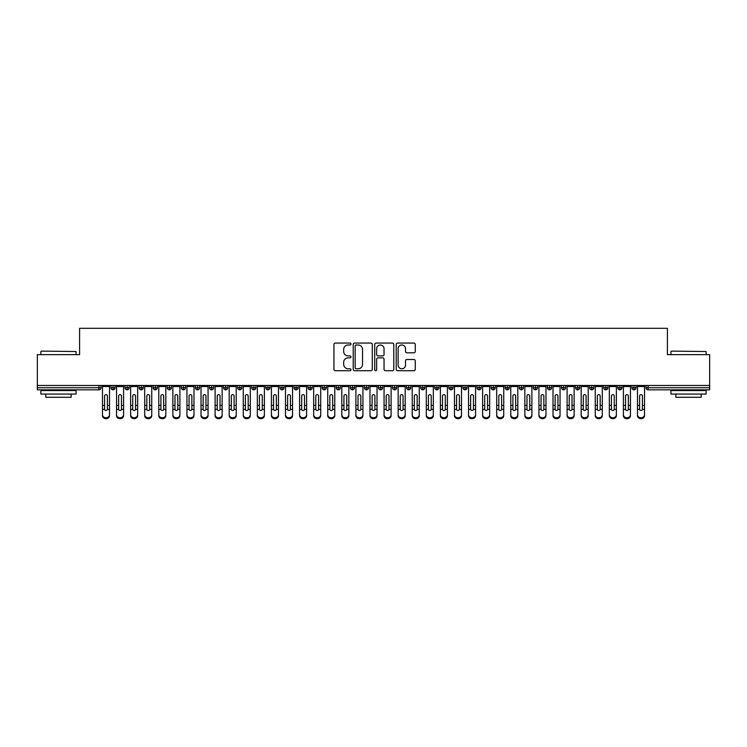 <?xml version="1.0" encoding="UTF-8"?>
<svg xmlns="http://www.w3.org/2000/svg" width="747" height="747" viewBox="0 0 747 747"><rect width="100%" height="100%" fill="white"/><g stroke="black" fill="none" stroke-linecap="round" stroke-linejoin="round"><path stroke-width="1.12" d="M350.978 344.031A0.971 0.971 0 0 0 350.007 343.069L335.319 343.069A1.382 1.382 0 0 0 333.937 344.451L333.937 369.326A1.382 1.382 0 0 0 335.319 370.708L350.007 370.708A0.971 0.971 0 0 0 350.978 369.737A0.971 0.971 0 0 0 350.007 368.775L348.102 368.775A4.426 4.426 0 0 1 343.685 364.349L343.685 362.276A4.426 4.426 0 0 1 348.102 357.85L350.007 357.85A0.971 0.971 0 0 0 350.978 356.889A0.971 0.971 0 0 0 350.007 355.917L348.102 355.917A4.426 4.426 0 0 1 343.685 351.501L343.685 349.428A4.426 4.426 0 0 1 348.102 345.002L350.007 345.002A0.971 0.971 0 0 0 350.978 344.031M413.885 352.808A1.382 1.382 0 0 0 415.267 351.426L415.267 344.451A1.382 1.382 0 0 0 413.885 343.069L397.581 343.069A1.382 1.382 0 0 0 396.199 344.451L396.199 369.326A1.382 1.382 0 0 0 397.581 370.708L413.885 370.708A1.382 1.382 0 0 0 415.267 369.326L415.267 360.894A1.382 1.382 0 0 0 413.885 359.512L406.91 359.512A1.382 1.382 0 0 0 405.528 360.894L405.528 365.078A3.698 3.698 0 0 1 401.83 368.775A3.698 3.698 0 0 1 398.132 365.078L398.132 348.7A3.698 3.698 0 0 1 401.83 345.002A3.698 3.698 0 0 1 405.528 348.7L405.528 351.426A1.382 1.382 0 0 0 406.91 352.808L413.885 352.808M37.35 385.471L709.65 385.471L709.65 354.629L667.407 354.629L667.407 328.307L79.593 328.307L79.593 354.629L37.35 354.629L37.35 387.721L98.912 387.721L98.912 385.471M372.286 344.451A1.382 1.382 0 0 0 370.904 343.069L354.601 343.069A1.382 1.382 0 0 0 353.219 344.451L353.219 369.326A1.382 1.382 0 0 0 354.601 370.708L370.904 370.708A1.382 1.382 0 0 0 372.286 369.326L372.286 344.451M376.096 343.069L392.399 343.069A1.382 1.382 0 0 1 393.781 344.451L393.781 369.326A1.382 1.382 0 0 1 392.399 370.708L385.424 370.708A1.382 1.382 0 0 1 384.042 369.326L384.042 359.232A1.382 1.382 0 0 0 382.66 357.85L378.029 357.85A1.382 1.382 0 0 0 376.647 359.232L376.647 369.737A0.971 0.971 0 0 1 375.676 370.708A0.971 0.971 0 0 1 374.714 369.737L374.714 344.451A1.382 1.382 0 0 1 376.096 343.069M101.022 387.721L98.912 387.721L98.912 389.831A2.11 2.11 0 0 0 101.022 387.721L101.022 385.471L101.022 387.721A2.11 2.11 0 0 1 98.912 389.831L37.35 389.831L37.35 387.721M709.65 385.471L709.65 389.831L648.088 389.831A2.11 2.11 0 0 1 645.978 387.721L645.978 385.471M113.058 385.471L113.058 389.831A2.11 2.11 0 0 1 110.948 387.721L110.948 385.471L110.948 387.721A2.11 2.11 0 0 0 113.058 389.831A2.11 2.11 0 0 0 115.103 387.721L115.103 385.471M127.139 385.471L127.139 389.831A2.11 2.11 0 0 1 125.029 387.721L125.029 385.471L125.029 387.721A2.11 2.11 0 0 0 127.139 389.831A2.11 2.11 0 0 0 129.184 387.721L129.184 385.471M141.22 385.471L141.22 389.831A2.11 2.11 0 0 1 139.11 387.721L139.11 385.471L139.11 387.721A2.11 2.11 0 0 0 141.22 389.831A2.11 2.11 0 0 0 143.265 387.721L143.265 385.471M155.301 385.471L155.301 389.831A2.11 2.11 0 0 1 153.191 387.721L153.191 385.471L153.191 387.721A2.11 2.11 0 0 0 155.301 389.831A2.11 2.11 0 0 0 157.346 387.721L157.346 385.471M169.382 385.471L169.382 389.831A2.11 2.11 0 0 1 167.272 387.721L167.272 385.471L167.272 387.721A2.11 2.11 0 0 0 169.382 389.831A2.11 2.11 0 0 0 171.427 387.721L171.427 385.471M183.463 385.471L183.463 389.831A2.11 2.11 0 0 1 181.353 387.721L181.353 385.471L181.353 387.721A2.11 2.11 0 0 0 183.463 389.831A2.11 2.11 0 0 0 185.499 387.721L185.499 385.471M197.544 385.471L197.544 389.831A2.11 2.11 0 0 1 195.425 387.721L195.425 385.471L195.425 387.721A2.11 2.11 0 0 0 197.544 389.831A2.11 2.11 0 0 0 199.58 387.721L199.58 385.471M211.616 385.471L211.616 389.831A2.11 2.11 0 0 1 209.505 387.721L209.505 385.471L209.505 387.721A2.11 2.11 0 0 0 211.616 389.831A2.11 2.11 0 0 0 213.661 387.721L213.661 385.471M225.697 385.471L225.697 389.831A2.11 2.11 0 0 1 223.586 387.721L223.586 385.471L223.586 387.721A2.11 2.11 0 0 0 225.697 389.831A2.11 2.11 0 0 0 227.742 387.721L227.742 385.471M239.778 385.471L239.778 389.831A2.11 2.11 0 0 1 237.667 387.721L237.667 385.471L237.667 387.721A2.11 2.11 0 0 0 239.778 389.831A2.11 2.11 0 0 0 241.823 387.721L241.823 385.471M253.859 385.471L253.859 389.831A2.11 2.11 0 0 1 251.748 387.721L251.748 385.471L251.748 387.721A2.11 2.11 0 0 0 253.859 389.831A2.11 2.11 0 0 0 255.904 387.721L255.904 385.471M267.94 385.471L267.94 389.831A2.11 2.11 0 0 1 265.829 387.721L265.829 385.471L265.829 387.721A2.11 2.11 0 0 0 267.94 389.831A2.11 2.11 0 0 0 269.984 387.721L269.984 385.471M282.021 385.471L282.021 389.831A2.11 2.11 0 0 1 279.91 387.721A2.11 2.11 0 0 0 282.021 389.831A2.11 2.11 0 0 1 279.91 387.721L279.91 385.471M284.056 385.471L284.056 387.721A2.11 2.11 0 0 1 282.021 389.831A2.11 2.11 0 0 0 284.056 387.721L279.91 387.721M296.101 389.831A2.11 2.11 0 0 1 293.982 387.721L293.982 385.471L293.982 387.721A2.11 2.11 0 0 0 296.101 389.831A2.11 2.11 0 0 0 298.137 387.721L298.137 385.471L298.137 387.721A2.11 2.11 0 0 1 296.101 389.831L296.101 387.721L298.137 387.721M310.173 385.471L310.173 389.831A2.11 2.11 0 0 1 308.063 387.721L308.063 385.471L308.063 387.721A2.11 2.11 0 0 0 310.173 389.831A2.11 2.11 0 0 0 312.218 387.721L312.218 385.471M324.254 385.471L324.254 389.831A2.11 2.11 0 0 1 322.144 387.721L322.144 385.471L322.144 387.721A2.11 2.11 0 0 0 324.254 389.831A2.11 2.11 0 0 0 326.299 387.721L326.299 385.471M338.335 385.471L338.335 387.721L336.225 387.721L336.225 385.471L336.225 387.721A2.11 2.11 0 0 0 338.335 389.831A2.11 2.11 0 0 0 340.38 387.721L340.38 385.471L340.38 387.721A2.11 2.11 0 0 1 338.335 389.831A2.11 2.11 0 0 1 336.225 387.721A2.11 2.11 0 0 0 338.335 389.831L338.335 387.721L340.38 387.721M352.416 385.471L352.416 389.831A2.11 2.11 0 0 1 350.306 387.721L350.306 385.471L350.306 387.721A2.11 2.11 0 0 0 352.416 389.831A2.11 2.11 0 0 0 354.461 387.721L354.461 385.471M366.497 385.471L366.497 389.831A2.11 2.11 0 0 1 364.387 387.721L364.387 385.471L364.387 387.721A2.11 2.11 0 0 0 366.497 389.831A2.11 2.11 0 0 0 368.532 387.721L368.532 385.471M380.578 385.471L380.578 389.831A2.11 2.11 0 0 1 378.468 387.721L378.468 385.471L378.468 387.721A2.11 2.11 0 0 0 380.578 389.831A2.11 2.11 0 0 0 382.613 387.721L382.613 385.471M394.659 385.471L394.659 389.831A2.11 2.11 0 0 1 392.539 387.721L392.539 385.471M396.694 385.471L396.694 387.721A2.11 2.11 0 0 1 394.659 389.831A2.11 2.11 0 0 0 396.694 387.721L392.539 387.721A2.11 2.11 0 0 0 394.659 389.831M408.73 389.831A2.11 2.11 0 0 1 406.62 387.721L406.62 385.471L406.62 387.721A2.11 2.11 0 0 0 408.73 389.831A2.11 2.11 0 0 0 410.775 387.721L410.775 385.471L410.775 387.721A2.11 2.11 0 0 1 408.73 389.831L408.73 387.721L410.775 387.721M422.811 385.471L422.811 389.831A2.11 2.11 0 0 1 420.701 387.721L420.701 385.471M424.856 385.471L424.856 387.721A2.11 2.11 0 0 1 422.811 389.831A2.11 2.11 0 0 0 424.856 387.721L420.701 387.721A2.11 2.11 0 0 0 422.811 389.831M436.892 385.471L436.892 389.831A2.11 2.11 0 0 1 434.782 387.721L434.782 385.471M438.937 385.471L438.937 387.721L438.937 385.471M450.973 385.471L450.973 389.831A2.11 2.11 0 0 1 448.863 387.721A2.11 2.11 0 0 0 450.973 389.831A2.11 2.11 0 0 1 448.863 387.721L448.863 385.471M453.018 385.471L453.018 387.721L453.018 385.471M465.054 385.471L465.054 389.831A2.11 2.11 0 0 1 462.944 387.721L462.944 385.471M467.09 385.471L467.09 387.721L467.09 385.471M479.135 385.471L479.135 389.831A2.11 2.11 0 0 1 477.016 387.721L477.016 385.471M481.171 385.471L481.171 387.721A2.11 2.11 0 0 1 479.135 389.831A2.11 2.11 0 0 0 481.171 387.721L477.016 387.721A2.11 2.11 0 0 0 479.135 389.831M493.216 385.471L493.216 389.831A2.11 2.11 0 0 1 491.096 387.721L491.096 385.471M495.252 385.471L495.252 387.721L495.252 385.471M507.288 385.471L507.288 389.831A2.11 2.11 0 0 1 505.177 387.721L505.177 385.471M509.333 385.471L509.333 387.721L509.333 385.471M521.369 385.471L521.369 389.831A2.11 2.11 0 0 1 519.258 387.721L519.258 385.471M523.414 385.471L523.414 387.721L523.414 385.471M535.45 385.471L535.45 389.831A2.11 2.11 0 0 1 533.339 387.721L533.339 385.471M537.495 385.471L537.495 387.721A2.11 2.11 0 0 1 535.45 389.831A2.11 2.11 0 0 0 537.495 387.721L533.339 387.721A2.11 2.11 0 0 0 535.45 389.831M549.531 385.471L549.531 389.831A2.11 2.11 0 0 1 547.42 387.721L547.42 385.471L547.42 387.721A2.11 2.11 0 0 0 549.531 389.831A2.11 2.11 0 0 0 551.575 387.721L551.575 385.471M563.611 385.471L563.611 389.831A2.11 2.11 0 0 1 561.501 387.721L561.501 385.471M565.647 385.471L565.647 387.721L565.647 385.471M577.692 385.471L577.692 389.831A2.11 2.11 0 0 1 575.573 387.721A2.11 2.11 0 0 0 577.692 389.831A2.11 2.11 0 0 1 575.573 387.721L575.573 385.471M579.728 385.471L579.728 387.721L579.728 385.471M591.764 385.471L591.764 389.831A2.11 2.11 0 0 1 589.654 387.721L589.654 385.471L589.654 387.721A2.11 2.11 0 0 0 591.764 389.831A2.11 2.11 0 0 0 593.809 387.721L593.809 385.471M605.845 385.471L605.845 389.831A2.11 2.11 0 0 1 603.735 387.721A2.11 2.11 0 0 0 605.845 389.831A2.11 2.11 0 0 1 603.735 387.721L603.735 385.471M607.89 385.471L607.89 387.721A2.11 2.11 0 0 1 605.845 389.831A2.11 2.11 0 0 0 607.89 387.721L603.735 387.721M619.926 385.471L619.926 389.831A2.11 2.11 0 0 1 617.816 387.721L617.816 385.471L617.816 387.721A2.11 2.11 0 0 0 619.926 389.831A2.11 2.11 0 0 0 621.971 387.721L621.971 385.471M634.007 385.471L634.007 389.831A2.11 2.11 0 0 1 631.897 387.721L631.897 385.471M636.052 385.471L636.052 387.721L636.052 385.471M296.101 385.471L296.101 387.721L293.982 387.721M408.73 385.471L408.73 387.721L406.62 387.721M436.892 389.831A2.11 2.11 0 0 0 438.937 387.721A2.11 2.11 0 0 1 436.892 389.831A2.11 2.11 0 0 1 434.782 387.721L438.937 387.721M450.973 389.831A2.11 2.11 0 0 0 453.018 387.721A2.11 2.11 0 0 1 450.973 389.831M465.054 389.831A2.11 2.11 0 0 0 467.09 387.721A2.11 2.11 0 0 1 465.054 389.831A2.11 2.11 0 0 1 462.944 387.721L467.09 387.721M493.216 389.831A2.11 2.11 0 0 0 495.252 387.721A2.11 2.11 0 0 1 493.216 389.831A2.11 2.11 0 0 1 491.096 387.721L495.252 387.721M507.288 389.831A2.11 2.11 0 0 0 509.333 387.721A2.11 2.11 0 0 1 507.288 389.831A2.11 2.11 0 0 1 505.177 387.721L509.333 387.721M521.369 389.831A2.11 2.11 0 0 0 523.414 387.721A2.11 2.11 0 0 1 521.369 389.831A2.11 2.11 0 0 1 519.258 387.721L523.414 387.721M563.611 389.831A2.11 2.11 0 0 0 565.647 387.721A2.11 2.11 0 0 1 563.611 389.831A2.11 2.11 0 0 1 561.501 387.721L565.647 387.721M577.692 389.831A2.11 2.11 0 0 0 579.728 387.721A2.11 2.11 0 0 1 577.692 389.831M648.088 389.831A2.11 2.11 0 0 1 645.978 387.721A2.11 2.11 0 0 0 648.088 389.831L648.088 387.721L709.65 387.721M634.007 389.831A2.11 2.11 0 0 0 636.052 387.721A2.11 2.11 0 0 1 634.007 389.831A2.11 2.11 0 0 1 631.897 387.721L636.052 387.721M356.123 345.002A0.971 0.971 0 0 0 355.152 345.964L355.152 367.804A0.971 0.971 0 0 0 356.123 368.775L358.121 368.775A4.426 4.426 0 0 0 362.547 364.349L362.547 349.428A4.426 4.426 0 0 0 358.121 345.002L356.123 345.002M384.042 348.765A3.698 3.698 0 0 0 380.344 345.067A3.698 3.698 0 0 0 376.647 348.765L376.647 354.536A1.382 1.382 0 0 0 378.029 355.917L382.66 355.917A1.382 1.382 0 0 0 384.042 354.536L384.042 348.765M107.4 404.958L107.4 396.013A1.41 1.363 -0 0 0 105.99 394.649A1.41 1.363 0 0 1 107.4 396.013L107.391 409.384A1.41 1.214 180 0 1 104.589 409.384L104.58 405.416L102.47 405.416L102.47 414.734A3.52 3.025 -0 0 0 105.99 417.76A3.52 3.025 -0 0 0 109.51 414.734L109.51 410.318M109.51 415.668A3.52 3.025 180 0 1 105.99 418.693A3.52 3.025 180 0 1 102.47 415.668L102.47 414.734M104.58 405.416L104.58 396.013A1.41 1.363 0 0 1 105.99 394.649M109.51 385.471L109.51 414.734M102.47 385.471L102.47 405.416M121.472 404.958L121.472 396.013A1.41 1.363 -0 0 0 120.071 394.649A1.41 1.363 0 0 1 121.472 396.013L121.472 409.384A1.41 1.214 180 0 1 118.661 409.384L118.661 405.416L116.551 405.416L116.551 414.734A3.52 3.025 -0 0 0 120.071 417.76A3.52 3.025 -0 0 0 123.591 414.734L123.591 410.318M135.552 404.958L135.552 396.013A1.41 1.363 -0 0 0 134.143 394.649A1.41 1.363 0 0 1 135.552 396.013L135.552 409.384A1.41 1.214 180 0 1 132.742 409.384L132.742 405.416L130.632 405.416L130.632 414.734A3.52 3.025 -0 0 0 134.143 417.76A3.52 3.025 -0 0 0 137.663 414.734L137.663 410.318M149.633 404.958L149.633 396.013A1.41 1.363 -0 0 0 148.223 394.649A1.41 1.363 0 0 1 149.633 396.013L149.633 409.384A1.41 1.214 180 0 1 146.823 409.384L146.823 405.416L144.703 405.416L144.703 414.734A3.52 3.025 -0 0 0 148.223 417.76A3.52 3.025 -0 0 0 151.744 414.734L151.744 410.318M163.714 404.958L163.714 396.013A1.41 1.363 -0 0 0 162.304 394.649A1.41 1.363 0 0 1 163.714 396.013L163.705 409.384A1.41 1.214 180 0 1 160.904 409.384L160.894 405.416L158.784 405.416L158.784 414.734A3.52 3.025 -0 0 0 162.304 417.76A3.52 3.025 -0 0 0 165.825 414.734L165.825 410.318M123.591 415.668A3.52 3.025 180 0 1 120.071 418.693A3.52 3.025 180 0 1 116.551 415.668L116.551 414.734M118.661 405.416L118.661 396.013A1.41 1.363 0 0 1 120.071 394.649M123.591 385.471L123.591 414.734M116.551 385.471L116.551 405.416M137.663 415.668A3.52 3.025 180 0 1 134.143 418.693A3.52 3.025 180 0 1 130.632 415.668L130.632 414.734M132.742 405.416L132.742 396.013A1.41 1.363 0 0 1 134.143 394.649M137.663 385.471L137.663 414.734M130.632 385.471L130.632 405.416M151.744 415.668A3.52 3.025 180 0 1 148.223 418.693A3.52 3.025 180 0 1 144.703 415.668L144.703 414.734M146.823 405.416L146.823 396.013A1.41 1.363 0 0 1 148.223 394.649M151.744 385.471L151.744 414.734M144.703 385.471L144.703 405.416M165.825 415.668A3.52 3.025 180 0 1 162.304 418.693A3.52 3.025 180 0 1 158.784 415.668L158.784 414.734M160.894 405.416L160.894 396.013A1.41 1.363 0 0 1 162.304 394.649M165.825 385.471L165.825 414.734M158.784 385.471L158.784 405.416M41.29 351.118L76.073 351.538L41.29 351.118M58.471 394.052L40.87 394.052L40.87 390.541L76.073 390.541L76.073 394.052L58.471 394.052M71.142 394.052L71.142 397.292L45.8 397.292L45.8 394.052M671.357 351.118L706.13 351.538L671.357 351.118M688.529 394.052L670.927 394.052L670.927 390.541L706.13 390.541L706.13 394.052L688.529 394.052M701.2 394.052L701.2 397.292L675.858 397.292L675.858 394.052M177.795 404.958L177.795 396.013A1.41 1.363 -0 0 0 176.385 394.649A1.41 1.363 0 0 1 177.795 396.013L177.786 409.384A1.41 1.214 180 0 1 174.985 409.384L174.975 405.416L172.865 405.416L172.865 414.734A3.52 3.025 -0 0 0 176.385 417.76A3.52 3.025 -0 0 0 179.906 414.734L179.906 410.318M179.906 415.668A3.52 3.025 180 0 1 176.385 418.693A3.52 3.025 180 0 1 172.865 415.668L172.865 414.734M174.975 405.416L174.975 396.013A1.41 1.363 0 0 1 176.385 394.649M179.906 385.471L179.906 414.734M172.865 385.471L172.865 405.416M191.876 404.958L191.876 396.013A1.41 1.363 -0 0 0 190.466 394.649A1.41 1.363 0 0 1 191.876 396.013L191.867 409.384A1.41 1.214 180 0 1 189.066 409.384L189.056 405.416L186.946 405.416L186.946 414.734A3.52 3.025 -0 0 0 190.466 417.76A3.52 3.025 -0 0 0 193.987 414.734L193.987 410.318M205.957 404.958L205.957 396.013A1.41 1.363 -0 0 0 204.547 394.649A1.41 1.363 0 0 1 205.957 396.013L205.948 409.384A1.41 1.214 180 0 1 203.137 409.384L203.137 405.416L201.027 405.416L201.027 414.734A3.52 3.025 -0 0 0 204.547 417.76A3.52 3.025 -0 0 0 208.068 414.734L208.068 410.318M220.029 404.958L220.029 396.013A1.41 1.363 -0 0 0 218.628 394.649A1.41 1.363 0 0 1 220.029 396.013L220.029 409.384A1.41 1.214 180 0 1 217.218 409.384L217.218 405.416L215.108 405.416L215.108 414.734A3.52 3.025 -0 0 0 218.628 417.76A3.52 3.025 -0 0 0 222.148 414.734L222.148 410.318M234.11 404.958L234.11 396.013A1.41 1.363 -0 0 0 232.7 394.649A1.41 1.363 0 0 1 234.11 396.013L234.11 409.384A1.41 1.214 180 0 1 231.299 409.384L231.299 405.416L229.189 405.416L229.189 414.734A3.52 3.025 -0 0 0 232.7 417.76A3.52 3.025 -0 0 0 236.22 414.734L236.22 410.318M193.987 415.668A3.52 3.025 180 0 1 190.466 418.693A3.52 3.025 180 0 1 186.946 415.668L186.946 414.734M189.056 405.416L189.056 396.013A1.41 1.363 0 0 1 190.466 394.649M193.987 385.471L193.987 414.734M186.946 385.471L186.946 405.416M208.068 415.668A3.52 3.025 180 0 1 204.547 418.693A3.52 3.025 180 0 1 201.027 415.668L201.027 414.734M203.137 405.416L203.137 396.013A1.41 1.363 0 0 1 204.547 394.649M208.068 385.471L208.068 414.734M201.027 385.471L201.027 405.416M222.148 415.668A3.52 3.025 180 0 1 218.628 418.693A3.52 3.025 180 0 1 215.108 415.668L215.108 414.734M217.218 405.416L217.218 396.013A1.41 1.363 0 0 1 218.628 394.649M222.148 385.471L222.148 414.734M215.108 385.471L215.108 405.416M236.22 415.668A3.52 3.025 180 0 1 232.7 418.693A3.52 3.025 180 0 1 229.189 415.668L229.189 414.734M231.299 405.416L231.299 396.013A1.41 1.363 0 0 1 232.7 394.649M236.22 385.471L236.22 414.734M229.189 385.471L229.189 405.416M248.191 404.958L248.191 396.013A1.41 1.363 -0 0 0 246.781 394.649A1.41 1.363 0 0 1 248.191 396.013L248.191 409.384A1.41 1.214 180 0 1 245.38 409.384L245.38 405.416L243.261 405.416L243.261 414.734A3.52 3.025 -0 0 0 246.781 417.76A3.52 3.025 -0 0 0 250.301 414.734L250.301 410.318M262.272 404.958L262.272 396.013A1.41 1.363 -0 0 0 260.862 394.649A1.41 1.363 0 0 1 262.272 396.013L262.262 409.384A1.41 1.214 180 0 1 259.461 409.384L259.452 405.416L257.341 405.416L257.341 414.734A3.52 3.025 -0 0 0 260.862 417.76A3.52 3.025 -0 0 0 264.382 414.734L264.382 410.318M276.353 404.958L276.353 396.013A1.41 1.363 -0 0 0 274.943 394.649A1.41 1.363 0 0 1 276.353 396.013L276.343 409.384A1.41 1.214 180 0 1 273.542 409.384L273.533 405.416L271.422 405.416L271.422 414.734A3.52 3.025 -0 0 0 274.943 417.76A3.52 3.025 -0 0 0 278.463 414.734L278.463 410.318M290.434 404.958L290.434 396.013A1.41 1.363 -0 0 0 289.024 394.649A1.41 1.363 0 0 1 290.434 396.013L290.424 409.384A1.41 1.214 180 0 1 287.623 409.384L287.614 405.416L285.503 405.416L285.503 414.734A3.52 3.025 -0 0 0 289.024 417.76A3.52 3.025 -0 0 0 292.544 414.734L292.544 410.318M304.515 404.958L304.515 396.013A1.41 1.363 -0 0 0 303.105 394.649A1.41 1.363 0 0 1 304.515 396.013L304.505 409.384A1.41 1.214 180 0 1 301.695 409.384L301.695 405.416L299.584 405.416L299.584 414.734A3.52 3.025 -0 0 0 303.105 417.76A3.52 3.025 -0 0 0 306.625 414.734L306.625 410.318M250.301 415.668A3.52 3.025 180 0 1 246.781 418.693A3.52 3.025 180 0 1 243.261 415.668L243.261 414.734M245.38 405.416L245.38 396.013A1.41 1.363 0 0 1 246.781 394.649M250.301 385.471L250.301 414.734M243.261 385.471L243.261 405.416M264.382 415.668A3.52 3.025 180 0 1 260.862 418.693A3.52 3.025 180 0 1 257.341 415.668L257.341 414.734M259.452 405.416L259.452 396.013A1.41 1.363 0 0 1 260.862 394.649M264.382 385.471L264.382 414.734M257.341 385.471L257.341 405.416M278.463 415.668A3.52 3.025 180 0 1 274.943 418.693A3.52 3.025 180 0 1 271.422 415.668L271.422 414.734M273.533 405.416L273.533 396.013A1.41 1.363 0 0 1 274.943 394.649M278.463 385.471L278.463 414.734M271.422 385.471L271.422 405.416M292.544 415.668A3.52 3.025 180 0 1 289.024 418.693A3.52 3.025 180 0 1 285.503 415.668L285.503 414.734M287.614 405.416L287.614 396.013A1.41 1.363 0 0 1 289.024 394.649M292.544 385.471L292.544 414.734M285.503 385.471L285.503 405.416M306.625 415.668A3.52 3.025 180 0 1 303.105 418.693A3.52 3.025 180 0 1 299.584 415.668L299.584 414.734M301.695 405.416L301.695 396.013A1.41 1.363 0 0 1 303.105 394.649M306.625 385.471L306.625 414.734M299.584 385.471L299.584 405.416M318.586 404.958L318.586 396.013A1.41 1.363 -0 0 0 317.186 394.649A1.41 1.363 0 0 1 318.586 396.013L318.586 409.384A1.41 1.214 180 0 1 315.776 409.384L315.776 405.416L313.665 405.416L313.665 414.734A3.52 3.025 -0 0 0 317.186 417.76A3.52 3.025 -0 0 0 320.706 414.734L320.706 410.318M320.706 415.668A3.52 3.025 180 0 1 317.186 418.693A3.52 3.025 180 0 1 313.665 415.668L313.665 414.734M315.776 405.416L315.776 396.013A1.41 1.363 0 0 1 317.186 394.649M320.706 385.471L320.706 414.734M313.665 385.471L313.665 405.416M332.667 404.958L332.667 396.013A1.41 1.363 -0 0 0 331.257 394.649A1.41 1.363 0 0 1 332.667 396.013L332.667 409.384A1.41 1.214 180 0 1 329.857 409.384L329.857 405.416L327.737 405.416L327.737 414.734A3.52 3.025 -0 0 0 331.257 417.76A3.52 3.025 -0 0 0 334.777 414.734L334.777 410.318M334.777 415.668A3.52 3.025 180 0 1 331.257 418.693A3.52 3.025 180 0 1 327.737 415.668L327.737 414.734M329.857 405.416L329.857 396.013A1.41 1.363 0 0 1 331.257 394.649M334.777 385.471L334.777 414.734M327.737 385.471L327.737 405.416M346.748 404.958L346.748 396.013A1.41 1.363 -0 0 0 345.338 394.649A1.41 1.363 0 0 1 346.748 396.013L346.748 409.384A1.41 1.214 180 0 1 343.937 409.384L343.937 405.416L341.818 405.416L341.818 414.734A3.52 3.025 -0 0 0 345.338 417.76A3.52 3.025 -0 0 0 348.858 414.734L348.858 410.318M348.858 415.668A3.52 3.025 180 0 1 345.338 418.693A3.52 3.025 180 0 1 341.818 415.668L341.818 414.734M343.937 405.416L343.937 396.013A1.41 1.363 0 0 1 345.338 394.649M348.858 385.471L348.858 414.734M341.818 385.471L341.818 405.416M360.829 404.958L360.829 396.013A1.41 1.363 -0 0 0 359.419 394.649A1.41 1.363 0 0 1 360.829 396.013L360.82 409.384A1.41 1.214 180 0 1 358.018 409.384L358.009 405.416L355.899 405.416L355.899 414.734A3.52 3.025 -0 0 0 359.419 417.76A3.52 3.025 -0 0 0 362.939 414.734L362.939 410.318M362.939 415.668A3.52 3.025 180 0 1 359.419 418.693A3.52 3.025 180 0 1 355.899 415.668L355.899 414.734M358.009 405.416L358.009 396.013A1.41 1.363 0 0 1 359.419 394.649M362.939 385.471L362.939 414.734M355.899 385.471L355.899 405.416M374.91 404.958L374.91 396.013A1.41 1.363 -0 0 0 373.5 394.649A1.41 1.363 0 0 1 374.91 396.013L374.901 409.384A1.41 1.214 180 0 1 372.099 409.384L372.09 405.416L369.98 405.416L369.98 414.734A3.52 3.025 -0 0 0 373.5 417.76A3.52 3.025 -0 0 0 377.02 414.734L377.02 410.318M377.02 415.668A3.52 3.025 180 0 1 373.5 418.693A3.52 3.025 180 0 1 369.98 415.668L369.98 414.734M372.09 405.416L372.09 396.013A1.41 1.363 0 0 1 373.5 394.649M377.02 385.471L377.02 414.734M369.98 385.471L369.98 405.416M388.991 404.958L388.991 396.013A1.41 1.363 -0 0 0 387.581 394.649A1.41 1.363 0 0 1 388.991 396.013L388.982 409.384A1.41 1.214 180 0 1 386.18 409.384L386.171 405.416L384.061 405.416L384.061 414.734A3.52 3.025 -0 0 0 387.581 417.76A3.52 3.025 -0 0 0 391.101 414.734L391.101 410.318M391.101 415.668A3.52 3.025 180 0 1 387.581 418.693A3.52 3.025 180 0 1 384.061 415.668L384.061 414.734M386.171 405.416L386.171 396.013A1.41 1.363 0 0 1 387.581 394.649M391.101 385.471L391.101 414.734M384.061 385.471L384.061 405.416M403.063 404.958L403.063 396.013A1.41 1.363 -0 0 0 401.662 394.649A1.41 1.363 0 0 1 403.063 396.013L403.063 409.384A1.41 1.214 180 0 1 400.252 409.384L400.252 405.416L398.142 405.416L398.142 414.734A3.52 3.025 -0 0 0 401.662 417.76A3.52 3.025 -0 0 0 405.182 414.734L405.182 410.318M405.182 415.668A3.52 3.025 180 0 1 401.662 418.693A3.52 3.025 180 0 1 398.142 415.668L398.142 414.734M400.252 405.416L400.252 396.013A1.41 1.363 0 0 1 401.662 394.649M405.182 385.471L405.182 414.734M398.142 385.471L398.142 405.416M417.143 404.958L417.143 396.013A1.41 1.363 -0 0 0 415.743 394.649A1.41 1.363 0 0 1 417.143 396.013L417.143 409.384A1.41 1.214 180 0 1 414.333 409.384L414.333 405.416L412.223 405.416L412.223 414.734A3.52 3.025 -0 0 0 415.743 417.76A3.52 3.025 -0 0 0 419.263 414.734L419.263 410.318M419.263 415.668A3.52 3.025 180 0 1 415.743 418.693A3.52 3.025 180 0 1 412.223 415.668L412.223 414.734M414.333 405.416L414.333 396.013A1.41 1.363 0 0 1 415.743 394.649M419.263 385.471L419.263 414.734M412.223 385.471L412.223 405.416M431.224 404.958L431.224 396.013A1.41 1.363 -0 0 0 429.814 394.649A1.41 1.363 0 0 1 431.224 396.013L431.224 409.384A1.41 1.214 180 0 1 428.414 409.384L428.414 405.416L426.294 405.416L426.294 414.734A3.52 3.025 -0 0 0 429.814 417.76A3.52 3.025 -0 0 0 433.335 414.734L433.335 410.318M433.335 415.668A3.52 3.025 180 0 1 429.814 418.693A3.52 3.025 180 0 1 426.294 415.668L426.294 414.734M428.414 405.416L428.414 396.013A1.41 1.363 0 0 1 429.814 394.649M433.335 385.471L433.335 414.734M426.294 385.471L426.294 405.416M445.305 404.958L445.305 396.013A1.41 1.363 -0 0 0 443.895 394.649A1.41 1.363 0 0 1 445.305 396.013L445.305 409.384A1.41 1.214 180 0 1 442.495 409.384L442.485 405.416L440.375 405.416L440.375 414.734A3.52 3.025 -0 0 0 443.895 417.76A3.52 3.025 -0 0 0 447.416 414.734L447.416 410.318M447.416 415.668A3.52 3.025 180 0 1 443.895 418.693A3.52 3.025 180 0 1 440.375 415.668L440.375 414.734M442.485 405.416L442.485 396.013A1.41 1.363 0 0 1 443.895 394.649M447.416 385.471L447.416 414.734M440.375 385.471L440.375 405.416M459.386 404.958L459.386 396.013A1.41 1.363 -0 0 0 457.976 394.649A1.41 1.363 0 0 1 459.386 396.013L459.377 409.384A1.41 1.214 180 0 1 456.576 409.384L456.566 405.416L454.456 405.416L454.456 414.734A3.52 3.025 -0 0 0 457.976 417.76A3.52 3.025 -0 0 0 461.497 414.734L461.497 410.318M461.497 415.668A3.52 3.025 180 0 1 457.976 418.693A3.52 3.025 180 0 1 454.456 415.668L454.456 414.734M456.566 405.416L456.566 396.013A1.41 1.363 0 0 1 457.976 394.649M461.497 385.471L461.497 414.734M454.456 385.471L454.456 405.416M473.467 404.958L473.467 396.013A1.41 1.363 -0 0 0 472.057 394.649A1.41 1.363 0 0 1 473.467 396.013L473.458 409.384A1.41 1.214 180 0 1 470.657 409.384L470.647 405.416L468.537 405.416L468.537 414.734A3.52 3.025 -0 0 0 472.057 417.76A3.52 3.025 -0 0 0 475.578 414.734L475.578 410.318M468.537 415.668L468.537 414.734L468.537 415.668A3.52 3.025 180 0 0 472.057 418.693A3.52 3.025 180 0 0 475.578 415.668M470.647 405.416L470.647 396.013A1.41 1.363 0 0 1 472.057 394.649M475.578 385.471L475.578 414.734M468.537 385.471L468.537 405.416M487.548 404.958L487.548 396.013A1.41 1.363 -0 0 0 486.138 394.649A1.41 1.363 0 0 1 487.548 396.013L487.539 409.384A1.41 1.214 180 0 1 484.738 409.384L484.728 405.416L482.618 405.416L482.618 414.734A3.52 3.025 -0 0 0 486.138 417.76A3.52 3.025 -0 0 0 489.658 414.734L489.658 410.318M489.658 415.668A3.52 3.025 180 0 1 486.138 418.693A3.52 3.025 180 0 1 482.618 415.668L482.618 414.734M484.728 405.416L484.728 396.013A1.41 1.363 0 0 1 486.138 394.649M489.658 385.471L489.658 414.734M482.618 385.471L482.618 405.416M501.62 404.958L501.62 396.013A1.41 1.363 -0 0 0 500.219 394.649A1.41 1.363 0 0 1 501.62 396.013L501.62 409.384A1.41 1.214 180 0 1 498.809 409.384L498.809 405.416L496.699 405.416L496.699 414.734A3.52 3.025 -0 0 0 500.219 417.76A3.52 3.025 -0 0 0 503.739 414.734L503.739 410.318M503.739 415.668A3.52 3.025 180 0 1 500.219 418.693A3.52 3.025 180 0 1 496.699 415.668L496.699 414.734M498.809 405.416L498.809 396.013A1.41 1.363 0 0 1 500.219 394.649M503.739 385.471L503.739 414.734M496.699 385.471L496.699 405.416M515.701 404.958L515.701 396.013A1.41 1.363 -0 0 0 514.3 394.649A1.41 1.363 0 0 1 515.701 396.013L515.701 409.384A1.41 1.214 180 0 1 512.89 409.384L512.89 405.416L510.78 405.416L510.78 414.734A3.52 3.025 -0 0 0 514.3 417.76A3.52 3.025 -0 0 0 517.811 414.734L517.811 410.318M517.811 415.668A3.52 3.025 180 0 1 514.3 418.693A3.52 3.025 180 0 1 510.78 415.668L510.78 414.734M512.89 405.416L512.89 396.013A1.41 1.363 0 0 1 514.3 394.649M517.811 385.471L517.811 414.734M510.78 385.471L510.78 405.416M529.782 404.958L529.782 396.013A1.41 1.363 -0 0 0 528.372 394.649A1.41 1.363 0 0 1 529.782 396.013L529.782 409.384A1.41 1.214 180 0 1 526.971 409.384L526.971 405.416L524.852 405.416L524.852 414.734A3.52 3.025 -0 0 0 528.372 417.76A3.52 3.025 -0 0 0 531.892 414.734L531.892 410.318M531.892 415.668A3.52 3.025 180 0 1 528.372 418.693A3.52 3.025 180 0 1 524.852 415.668L524.852 414.734M526.971 405.416L526.971 396.013A1.41 1.363 0 0 1 528.372 394.649M531.892 385.471L531.892 414.734M524.852 385.471L524.852 405.416M543.863 404.958L543.863 396.013A1.41 1.363 -0 0 0 542.453 394.649A1.41 1.363 0 0 1 543.863 396.013L543.863 409.384A1.41 1.214 180 0 1 541.052 409.384L541.043 405.416L538.932 405.416L538.932 414.734A3.52 3.025 -0 0 0 542.453 417.76A3.52 3.025 -0 0 0 545.973 414.734L545.973 410.318M538.932 415.668L538.932 414.734L538.932 415.668A3.52 3.025 180 0 0 542.453 418.693A3.52 3.025 180 0 0 545.973 415.668M541.043 405.416L541.043 396.013A1.41 1.363 0 0 1 542.453 394.649M545.973 385.471L545.973 414.734M538.932 385.471L538.932 405.416M557.944 404.958L557.944 396.013A1.41 1.363 -0 0 0 556.534 394.649A1.41 1.363 0 0 1 557.944 396.013L557.934 409.384A1.41 1.214 180 0 1 555.133 409.384L555.124 405.416L553.013 405.416L553.013 414.734A3.52 3.025 -0 0 0 556.534 417.76A3.52 3.025 -0 0 0 560.054 414.734L560.054 410.318M560.054 415.668A3.52 3.025 180 0 1 556.534 418.693A3.52 3.025 180 0 1 553.013 415.668L553.013 414.734M555.124 405.416L555.124 396.013A1.41 1.363 0 0 1 556.534 394.649M560.054 385.471L560.054 414.734M553.013 385.471L553.013 405.416M572.025 404.958L572.025 396.013A1.41 1.363 -0 0 0 570.615 394.649A1.41 1.363 0 0 1 572.025 396.013L572.015 409.384A1.41 1.214 180 0 1 569.214 409.384L569.205 405.416L567.094 405.416L567.094 414.734A3.52 3.025 -0 0 0 570.615 417.76A3.52 3.025 -0 0 0 574.135 414.734L574.135 410.318M567.094 415.668L567.094 414.734L567.094 415.668A3.52 3.025 180 0 0 570.615 418.693A3.52 3.025 180 0 0 574.135 415.668M569.205 405.416L569.205 396.013A1.41 1.363 0 0 1 570.615 394.649M574.135 385.471L574.135 414.734M567.094 385.471L567.094 405.416M586.106 404.958L586.106 396.013A1.41 1.363 -0 0 0 584.696 394.649A1.41 1.363 0 0 1 586.106 396.013L586.096 409.384A1.41 1.214 180 0 1 583.295 409.384L583.286 405.416L581.175 405.416L581.175 414.734A3.52 3.025 -0 0 0 584.696 417.76A3.52 3.025 -0 0 0 588.216 414.734L588.216 410.318M588.216 415.668A3.52 3.025 180 0 1 584.696 418.693A3.52 3.025 180 0 1 581.175 415.668L581.175 414.734M583.286 405.416L583.286 396.013A1.41 1.363 0 0 1 584.696 394.649M588.216 385.471L588.216 414.734M581.175 385.471L581.175 405.416M600.177 404.958L600.177 396.013A1.41 1.363 -0 0 0 598.777 394.649A1.41 1.363 0 0 1 600.177 396.013L600.177 409.384A1.41 1.214 180 0 1 597.367 409.384L597.367 405.416L595.256 405.416L595.256 414.734A3.52 3.025 -0 0 0 598.777 417.76A3.52 3.025 -0 0 0 602.297 414.734L602.297 410.318M602.297 415.668A3.52 3.025 180 0 1 598.777 418.693A3.52 3.025 180 0 1 595.256 415.668L595.256 414.734M597.367 405.416L597.367 396.013A1.41 1.363 0 0 1 598.777 394.649M602.297 385.471L602.297 414.734M595.256 385.471L595.256 405.416M614.258 404.958L614.258 396.013A1.41 1.363 -0 0 0 612.857 394.649A1.41 1.363 0 0 1 614.258 396.013L614.258 409.384A1.41 1.214 180 0 1 611.448 409.384L611.448 405.416L609.337 405.416L609.337 414.734A3.52 3.025 -0 0 0 612.857 417.76A3.52 3.025 -0 0 0 616.368 414.734L616.368 410.318M616.368 415.668A3.52 3.025 180 0 1 612.857 418.693A3.52 3.025 180 0 1 609.337 415.668L609.337 414.734M611.448 405.416L611.448 396.013A1.41 1.363 0 0 1 612.857 394.649M616.368 385.471L616.368 414.734M609.337 385.471L609.337 405.416M628.339 404.958L628.339 396.013A1.41 1.363 -0 0 0 626.929 394.649A1.41 1.363 0 0 1 628.339 396.013L628.339 409.384A1.41 1.214 180 0 1 625.528 409.384L625.528 405.416L623.409 405.416L623.409 414.734A3.52 3.025 -0 0 0 626.929 417.76A3.52 3.025 -0 0 0 630.449 414.734L630.449 410.318M630.449 415.668A3.52 3.025 180 0 1 626.929 418.693A3.52 3.025 180 0 1 623.409 415.668L623.409 414.734M625.528 405.416L625.528 396.013A1.41 1.363 0 0 1 626.929 394.649M630.449 385.471L630.449 414.734M623.409 385.471L623.409 405.416M642.42 404.958L642.42 396.013A1.41 1.363 -0 0 0 641.01 394.649A1.41 1.363 0 0 1 642.42 396.013L642.411 409.384A1.41 1.214 180 0 1 639.609 409.384L639.6 405.416L637.49 405.416L637.49 414.734A3.52 3.025 -0 0 0 641.01 417.76A3.52 3.025 -0 0 0 644.53 414.734L644.53 410.318M644.53 415.668A3.52 3.025 180 0 1 641.01 418.693A3.52 3.025 180 0 1 637.49 415.668L637.49 414.734M639.6 405.416L639.6 396.013A1.41 1.363 0 0 1 641.01 394.649M644.53 385.471L644.53 414.734M637.49 385.471L637.49 405.416M648.088 385.471L648.088 387.721L645.978 387.721M110.948 387.721A2.11 2.11 0 0 0 113.058 389.831A2.11 2.11 0 0 0 115.103 387.721L110.948 387.721M125.029 387.721A2.11 2.11 0 0 0 127.139 389.831A2.11 2.11 0 0 0 129.184 387.721L125.029 387.721M139.11 387.721A2.11 2.11 0 0 0 141.22 389.831A2.11 2.11 0 0 0 143.265 387.721L139.11 387.721M153.191 387.721A2.11 2.11 0 0 0 155.301 389.831A2.11 2.11 0 0 0 157.346 387.721L153.191 387.721M167.272 387.721A2.11 2.11 0 0 0 169.382 389.831A2.11 2.11 0 0 0 171.427 387.721L167.272 387.721M181.353 387.721L185.499 387.721A2.11 2.11 0 0 1 183.463 389.831M195.425 387.721A2.11 2.11 0 0 0 197.544 389.831A2.11 2.11 0 0 0 199.58 387.721L195.425 387.721M209.505 387.721L213.661 387.721A2.11 2.11 0 0 1 211.616 389.831M223.586 387.721A2.11 2.11 0 0 0 225.697 389.831A2.11 2.11 0 0 0 227.742 387.721L223.586 387.721M237.667 387.721A2.11 2.11 0 0 0 239.778 389.831A2.11 2.11 0 0 0 241.823 387.721L237.667 387.721M251.748 387.721A2.11 2.11 0 0 0 253.859 389.831A2.11 2.11 0 0 0 255.904 387.721L251.748 387.721M265.829 387.721A2.11 2.11 0 0 0 267.94 389.831A2.11 2.11 0 0 0 269.984 387.721L265.829 387.721M308.063 387.721L312.218 387.721A2.11 2.11 0 0 1 310.173 389.831M322.144 387.721A2.11 2.11 0 0 0 324.254 389.831A2.11 2.11 0 0 0 326.299 387.721L322.144 387.721M350.306 387.721L354.461 387.721A2.11 2.11 0 0 1 352.416 389.831M364.387 387.721A2.11 2.11 0 0 0 366.497 389.831A2.11 2.11 0 0 0 368.532 387.721L364.387 387.721M378.468 387.721L382.613 387.721A2.11 2.11 0 0 1 380.578 389.831M448.863 387.721L453.018 387.721M547.42 387.721L551.575 387.721A2.11 2.11 0 0 1 549.531 389.831M575.573 387.721L579.728 387.721M589.654 387.721A2.11 2.11 0 0 0 591.764 389.831A2.11 2.11 0 0 0 593.809 387.721L589.654 387.721M617.816 387.721L621.971 387.721A2.11 2.11 0 0 1 619.926 389.831M109.51 405.416L107.4 405.416M109.51 386.526L102.47 386.526M104.589 409.384L102.47 409.384M109.51 409.384L107.391 409.384M123.591 405.416L121.472 405.416M123.591 386.526L116.551 386.526M118.661 409.384L116.551 409.384M123.591 409.384L121.472 409.384M137.663 405.416L135.552 405.416M137.663 386.526L130.632 386.526M132.742 409.384L130.632 409.384M137.663 409.384L135.552 409.384M151.744 405.416L149.633 405.416M151.744 386.526L144.703 386.526M146.823 409.384L144.703 409.384M151.744 409.384L149.633 409.384M165.825 405.416L163.714 405.416M165.825 386.526L158.784 386.526M160.904 409.384L158.784 409.384M165.825 409.384L163.705 409.384M179.906 405.416L177.795 405.416M179.906 386.526L172.865 386.526M174.985 409.384L172.865 409.384M179.906 409.384L177.786 409.384M193.987 405.416L191.876 405.416M193.987 386.526L186.946 386.526M189.066 409.384L186.946 409.384M193.987 409.384L191.867 409.384M208.068 405.416L205.957 405.416M208.068 386.526L201.027 386.526M203.137 409.384L201.027 409.384M208.068 409.384L205.948 409.384M222.148 405.416L220.029 405.416M222.148 386.526L215.108 386.526M217.218 409.384L215.108 409.384M222.148 409.384L220.029 409.384M236.22 405.416L234.11 405.416M236.22 386.526L229.189 386.526M231.299 409.384L229.189 409.384M236.22 409.384L234.11 409.384M250.301 405.416L248.191 405.416M250.301 386.526L243.261 386.526M245.38 409.384L243.261 409.384M250.301 409.384L248.191 409.384M264.382 405.416L262.272 405.416M264.382 386.526L257.341 386.526M259.461 409.384L257.341 409.384M264.382 409.384L262.262 409.384M278.463 405.416L276.353 405.416M278.463 386.526L271.422 386.526M273.542 409.384L271.422 409.384M278.463 409.384L276.343 409.384M292.544 405.416L290.434 405.416M292.544 386.526L285.503 386.526M287.623 409.384L285.503 409.384M292.544 409.384L290.424 409.384M306.625 405.416L304.515 405.416M306.625 386.526L299.584 386.526M301.695 409.384L299.584 409.384M306.625 409.384L304.505 409.384M320.706 405.416L318.586 405.416M320.706 386.526L313.665 386.526M315.776 409.384L313.665 409.384M320.706 409.384L318.586 409.384M334.777 405.416L332.667 405.416M334.777 386.526L327.737 386.526M329.857 409.384L327.737 409.384M334.777 409.384L332.667 409.384M348.858 405.416L346.748 405.416M348.858 386.526L341.818 386.526M343.937 409.384L341.818 409.384M348.858 409.384L346.748 409.384M362.939 405.416L360.829 405.416M362.939 386.526L355.899 386.526M358.018 409.384L355.899 409.384M362.939 409.384L360.82 409.384M377.02 405.416L374.91 405.416M377.02 386.526L369.98 386.526M372.099 409.384L369.98 409.384M377.02 409.384L374.901 409.384M391.101 405.416L388.991 405.416M391.101 386.526L384.061 386.526M386.18 409.384L384.061 409.384M391.101 409.384L388.982 409.384M405.182 405.416L403.063 405.416M405.182 386.526L398.142 386.526M400.252 409.384L398.142 409.384M405.182 409.384L403.063 409.384M419.263 405.416L417.143 405.416M419.263 386.526L412.223 386.526M414.333 409.384L412.223 409.384M419.263 409.384L417.143 409.384M433.335 405.416L431.224 405.416M433.335 386.526L426.294 386.526M428.414 409.384L426.294 409.384M433.335 409.384L431.224 409.384M447.416 405.416L445.305 405.416M447.416 386.526L440.375 386.526M442.495 409.384L440.375 409.384M447.416 409.384L445.305 409.384M461.497 405.416L459.386 405.416M461.497 386.526L454.456 386.526M456.576 409.384L454.456 409.384M461.497 409.384L459.377 409.384M475.578 405.416L473.467 405.416M475.578 386.526L468.537 386.526M470.657 409.384L468.537 409.384M475.578 409.384L473.458 409.384M489.658 405.416L487.548 405.416M489.658 386.526L482.618 386.526M484.738 409.384L482.618 409.384M489.658 409.384L487.539 409.384M503.739 405.416L501.62 405.416M503.739 386.526L496.699 386.526M498.809 409.384L496.699 409.384M503.739 409.384L501.62 409.384M517.811 405.416L515.701 405.416M517.811 386.526L510.78 386.526M512.89 409.384L510.78 409.384M517.811 409.384L515.701 409.384M531.892 405.416L529.782 405.416M531.892 386.526L524.852 386.526M526.971 409.384L524.852 409.384M531.892 409.384L529.782 409.384M545.973 405.416L543.863 405.416M545.973 386.526L538.932 386.526M541.052 409.384L538.932 409.384M545.973 409.384L543.863 409.384M560.054 405.416L557.944 405.416M560.054 386.526L553.013 386.526M555.133 409.384L553.013 409.384M560.054 409.384L557.934 409.384M574.135 405.416L572.025 405.416M574.135 386.526L567.094 386.526M569.214 409.384L567.094 409.384M574.135 409.384L572.015 409.384M588.216 405.416L586.106 405.416M588.216 386.526L581.175 386.526M583.295 409.384L581.175 409.384M588.216 409.384L586.096 409.384M602.297 405.416L600.177 405.416M602.297 386.526L595.256 386.526M597.367 409.384L595.256 409.384M602.297 409.384L600.177 409.384M616.368 405.416L614.258 405.416M616.368 386.526L609.337 386.526M611.448 409.384L609.337 409.384M616.368 409.384L614.258 409.384M630.449 405.416L628.339 405.416M630.449 386.526L623.409 386.526M625.528 409.384L623.409 409.384M630.449 409.384L628.339 409.384M644.53 405.416L642.42 405.416M644.53 386.526L637.49 386.526M639.609 409.384L637.49 409.384M644.53 409.384L642.411 409.384M40.87 354.629L40.87 351.538M48.891 390.541L48.891 389.831M68.042 390.541L68.042 389.831M76.073 354.629L76.073 351.538M670.927 354.629L670.927 351.538M678.958 390.541L678.958 389.831M698.109 390.541L698.109 389.831M706.13 354.629L706.13 351.538"/></g></svg>
